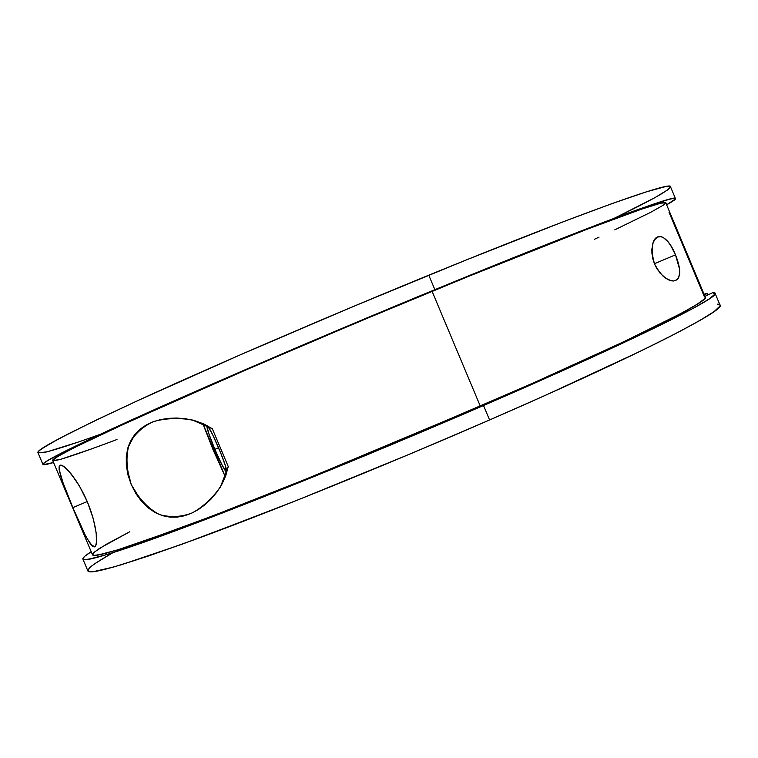 <?xml version="1.0" encoding="UTF-8"?>
<svg xmlns="http://www.w3.org/2000/svg" width="758" height="758" viewBox="0 0 758 758"><rect width="100%" height="100%" fill="white"/><g stroke="black" fill="none" stroke-linecap="round" stroke-linejoin="round"><path stroke-width="1.14" d="M60.024 465.308L61.786 465.346L64.335 466.852L71.337 474.11L79.637 486.399L87.473 502.128L93.253 518.671L96.209 533.045L96.456 542.927L95.707 545.703L94.456 546.878L92.779 546.433L90.714 544.377L85.597 535.906L72.853 507.623L61.55 478.933L59.115 469.534L59.124 466.71L60.138 465.251M61.786 465.346L66.088 468.33M85.597 535.906L72.853 507.623L87.236 501.559L72.853 507.623L63.786 485.224L59.115 469.534M670.745 245.62L675.492 254.83L654.4 263.737L675.492 254.83L679.519 269.024L679.386 275.609L677.349 279.541L673.786 281.01L671.512 280.839L666.178 278.574L660.095 273.174L654.552 264.087L651.946 253.731L651.852 249.278L653.197 242.408L654.4 239.954L657.499 236.998L661.327 236.714L663.506 237.671L668.243 242.086L670.745 245.62L675.492 254.83L654.4 263.737M657.47 237.008L661.327 236.714M218.55 447.76L214.846 449.323C209.217 435.689 206.555 427.72 206.868 425.437L208.526 432.846L214.846 449.323L222.265 465.45L226.576 472.063L225.154 465.014L220.616 452.772L212.827 435.083L207.616 425.835C209.957 428.886 213.652 436.324 218.702 448.13C224.539 462.295 227.173 470.263 226.623 472.054C224.851 471.021 220.929 463.451 214.846 449.323C209.217 435.689 206.555 427.72 206.868 425.437M53.553 462.522C29.894 469.581 45.613 459.348 117.708 426.242C189.405 393.298 318.332 337.661 434.865 289.67C586.076 227.353 677.898 193.527 675.435 198.558C675.634 199.363 672.697 201.448 666.642 204.802L675.312 199.051L674.667 198.274L670.669 198.89L651.908 204.651L618.054 216.835L507.121 260.231L357.198 321.998L207.673 386.049L97.896 435.414L64.837 451.342L46.949 460.987L43.414 463.536L43.234 464.663L53.553 462.522C46.911 464.502 43.367 465.147 42.931 464.446C41.358 462.181 77.269 444.472 150.662 411.3C224.434 378.185 335.055 330.782 434.865 289.67L428.782 275.182C328.868 316.077 218.342 363.717 144.797 397.391C71.659 431.169 36.033 449.579 37.938 452.611L38.336 451.522L41.756 448.689L59.408 438.475L92.239 422.017L140.183 399.504L236.562 356.45L351.068 307.426L465.952 260.079L563.45 221.677L612.445 203.447L646.527 191.793L665.533 186.601L670.489 186.733M99.999 434.429L106.906 431.918C79.656 441.829 58.565 448.878 46.229 452.014C39.7 453.36 37.379 452.877 39.274 450.574L48.891 444.264L68.258 433.879L97.725 419.373L137.084 400.935L241.338 354.365C302.575 327.759 365.062 301.362 428.782 275.182C580.135 213.188 672.498 180.622 670.479 186.714L675.435 198.549M82.878 559.044L87.852 570.85C89.217 575.53 127.732 564.047 203.4 536.408C279.228 508.305 390.673 463.081 489.583 419.979L483.509 405.511C384.505 448.395 273.145 493.856 197.544 522.508C122.123 550.772 83.901 562.938 82.868 559.034C82.518 557.86 85.303 555.434 91.216 551.739L84.905 556.145L82.859 558.523L83.977 559.612L88.459 559.309L108.233 554.164L143.082 542.538L192.797 524.309L255.664 499.986L366.976 454.885L483.509 405.511L591.733 357.482L634.929 337.405L693.722 308.061L708.844 299.211L714.927 294.142L712.728 292.635L715.078 293.27C721.076 296.7 633.527 340.607 483.509 405.511C367.924 455.586 237.794 508.135 163.643 535.148C89.084 562.313 70.143 564.881 91.216 551.739M720.015 305.067L719.939 306.118L714.045 311.623L699.103 320.928L674.658 334.117L640.662 351.087L546.66 394.757L489.583 419.979C639.449 354.753 726.467 309.596 720.034 305.104L715.088 293.308M112.828 552.734C102.671 558.513 95.214 563.251 90.467 566.937C87.464 569.94 87.881 571.551 91.737 571.759C97.716 571.087 107.655 568.737 121.555 564.691L182.223 544.159L270.928 510.598C338.58 484.011 417.052 451.503 489.583 419.979L483.509 405.511L489.583 419.979L412.286 453.066L297.108 500.252L198.634 538.161L148.729 555.917L113.653 567.012L93.641 571.589L89.037 571.617L87.852 570.831M705.281 297.136L704.495 298.87L696.915 304.413L681.016 313.433L623.313 341.962L533.907 382.695L405.852 437.935L295.014 483.557L229.115 509.594L174.312 530.316L117.869 549.796L98.322 554.97L93.755 555.358L92.485 554.761C93.575 558.532 130.66 546.717 203.75 519.315C276.964 491.563 384.533 447.637 480.307 406.165L432.079 291.309C335.519 331.085 228.67 376.878 157.219 408.941C86.09 441.08 51.241 458.258 52.69 460.485L56.935 456.922L74.663 447.419L128.595 421.893L246.985 369.459L357.302 322.425L467.838 276.651L587.175 229.2L642.206 208.933L660.786 203.172L665.789 202.774M67.585 469.799L75.421 479.691L79.637 486.399L87.473 502.128L90.695 510.475L93.253 518.671L96.209 533.045L96.607 541.269L95.707 545.703M168.456 418.34L176.86 418.037L185.625 418.757L194.626 420.633L203.599 423.845L212.325 428.744L228.243 466.54L225.657 476.071L221.668 484.675L216.722 492.33L211.122 499.001L204.963 504.752L198.425 509.509L191.603 513.194L184.488 515.781L177.23 517.136L169.868 517.136L162.439 515.648L155.153 512.579L148.113 507.813L141.575 501.398L135.871 493.572L131.238 484.58L128.007 475.02L126.34 465.45L126.292 456.325L127.808 447.997L130.717 440.663L134.858 434.41L140.031 429.218L146.142 425.02L152.945 421.846L160.421 419.619L168.456 418.34L176.86 418.037L185.625 418.757L194.626 420.633L203.599 423.845L212.325 428.744L228.243 466.54L225.657 476.071L221.668 484.675L216.722 492.33L211.122 499.001L204.963 504.752M92.457 554.392L94.229 552.184L106.082 544.415L129.76 531.756L99.772 548.224C94.172 551.995 92.05 554.354 93.414 555.311C96.986 555.349 104.699 553.653 116.552 550.204L140.401 542.406L212.439 516.009L311.453 476.924L480.307 406.165C625.625 343.317 711.099 300.519 705.3 297.174L665.78 202.765C668.139 197.885 578.534 230.934 432.079 291.309C352.318 324.225 266.863 360.571 198.037 390.806L112.762 429.189L83.778 442.918L64.421 452.697L54.434 458.562C52.122 460.646 53.903 460.968 59.778 459.538C71.081 456.297 90.988 449.286 117.007 439.488L106.404 443.468M480.307 406.165L432.079 291.309L480.307 406.165C556.95 372.87 615.667 346.141 656.456 325.987C694.044 307.17 710 297.392 704.343 296.624L668.963 212.098L704.343 296.624M673.786 281.01L668.973 280.053L663.193 276.329L657.101 269.062L654.552 264.087L652.799 258.781L651.852 249.278L653.197 242.408L655.841 238.164M704.949 296.34L712.728 292.635C721.663 292.181 707.11 301.58 669.096 320.824C629.813 340.446 563.09 371.041 483.509 405.511M704.334 294.862L707.479 293.365L704.334 294.862L707.479 293.365L704.03 294.132L707.479 293.365L708.095 294.843L707.479 293.365L704.03 294.132M87.814 570.243L89.738 567.6L94.598 563.791L112.127 553.132M80.016 441.507L47.299 451.759L38.279 452.924M670.404 187.321L668.035 189.652L654.817 197.715L617.467 216.693M428.782 275.182L434.865 289.67L428.782 275.182C545.684 227.353 632.125 195.128 658.882 188.145C685.677 181.181 661.611 195.431 614.065 218.332M91.993 448.764L61.01 459.196L52.889 460.665M665.723 203.144L663.525 205.048L650.876 212.221L614.757 229.845M599.028 237.15L594.253 239.348M202.774 423.485L225.353 476.886L213.112 449.854L202.774 423.485L225.353 476.886M127.808 447.997L134.858 434.41L146.142 425.02L152.945 421.846L160.535 419.591M141.575 501.398L131.238 484.58L126.34 465.45M198.53 509.442L191.603 513.194L184.488 515.781M679.718 272.653L678.581 277.892L675.719 280.583M94.674 546.812L90.714 544.377M87.236 501.559L72.853 507.623C62.213 483.718 57.94 469.619 60.024 465.308C63.464 463.138 77.818 479.397 87.473 502.128C97.024 525 98.54 546.111 94.456 546.878C89.785 545.049 82.575 531.955 72.853 507.623M654.552 264.087C645.702 233.521 663.733 225.6 675.492 254.83C678.581 262.543 679.973 268.796 679.67 273.581M207.616 425.835C209.957 428.886 213.652 436.324 218.702 448.13C231.673 478.753 227.059 478.658 214.846 449.323M489.583 419.979C569.087 385.329 635.611 354.289 674.658 334.117C712.435 314.295 726.732 304.318 717.561 304.176M212.325 428.744L228.243 466.54L220.436 486.987C212.363 498.205 203.087 506.789 192.608 512.74C181.702 517.07 170.607 517.676 159.313 514.54C147.952 508.4 138.6 498.413 131.238 484.58C126.321 469.524 125.676 455.899 129.305 443.695C135.038 433.491 143.271 426.081 153.997 421.457C165.614 418.236 178.31 417.715 192.096 419.894L212.325 428.744M707.479 293.365L708.095 294.843M434.865 289.67C524.631 252.708 598.64 223.648 637.866 209.568C675.198 196.417 684.787 194.825 666.642 204.802M42.931 464.436L37.938 452.611M92.495 554.771L52.69 460.485"/></g></svg>
